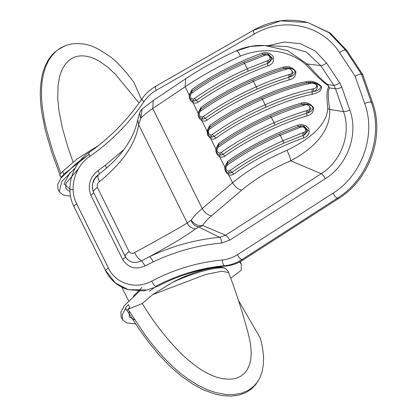 <?xml version="1.0" encoding="UTF-8"?>
<svg xmlns="http://www.w3.org/2000/svg" width="417" height="417" viewBox="0 0 417 417"><rect width="100%" height="100%" fill="white"/><g stroke="black" fill="none" stroke-linecap="round" stroke-linejoin="round"><path stroke-width="0.63" d="M346.777 50.415L330.285 33.084L307.923 22.56L280.641 20.876L254.245 30.029C253.166 29.982 253.197 31.322 254.344 34.038C282.971 16.789 321.648 24.421 339.579 52.672L355.154 76.238C357.885 74.695 359.991 74.007 361.487 74.174L362.696 74.502L346.777 50.415L345.568 50.087L329.055 32.74L307.923 22.56C289.247 17.79 271.196 20.292 253.765 30.06L253.812 30.034M355.154 76.238L364.693 103.479C376.535 135.567 361.43 175.781 333.001 193.196L237.424 254.693C232.707 257.716 227.661 259.483 222.282 259.994C197.721 262.303 174.197 269.34 151.71 281.121C136.474 289.706 116.009 284.3 108.394 268.027C105.944 269.632 105.193 270.68 106.137 271.18L115.347 282.95L128.212 289.674L143.771 290.91L156.891 286.661C178.95 275.137 201.885 268.272 225.701 266.062C231.951 265.441 237.711 263.424 242.986 260.01L338.568 198.518C369.113 179.769 385.115 136.646 372.444 102.342L362.696 74.502M74.388 206.947C73.444 206.446 74.195 205.393 76.65 203.788C68.378 187.942 75.263 165.883 89.994 156.25C88.623 153.675 88.467 152.413 89.525 152.476C88.467 152.413 88.623 153.675 89.994 156.25C111.042 141.561 129.046 123.354 144.011 101.628C147.295 96.88 151.355 93.106 156.187 90.322L254.344 34.038M155.609 86.345C150.078 89.535 145.444 93.83 141.717 99.23L141.717 99.23C127.112 120.435 109.551 138.199 89.029 152.518C72.204 163.573 64.552 188.51 73.986 206.66L105.73 270.899C110.682 280.505 118.173 286.766 128.212 289.674L145.94 289.956M309.206 82.441L310.983 83.348C313.011 82.905 314.934 83.536 316.758 85.25C316.758 87.226 315.716 88.373 313.626 88.691L313.61 91.354C316.373 90.661 317.577 88.628 317.233 85.256L313.511 82.587M309.586 82.295L308.022 82.54C294.068 85.412 278.598 90.583 261.6 98.052C242.204 106.679 224.836 116.458 209.49 127.378L207.812 129.406L207.843 134.451M313.626 88.691L312.239 89.024C298.139 91.928 282.455 97.177 265.176 104.761L266.03 107.122C282.966 99.689 298.337 94.55 312.156 91.704L313.61 91.354C317.89 90.969 320.35 89.28 320.981 86.283L321.293 86.303C316.31 81.831 311.16 80.325 305.843 81.779C280.281 86.215 234.396 107.101 209.824 125.491L206.988 130.995L207.614 131.339M307.694 82.675L309.544 83.567L310.983 83.348M210.298 136.766L210.741 138.59C212.566 139.434 214.333 139.268 216.053 138.09L214.14 136.323L211.972 137.104L210.799 136.969L211.972 137.104L210.825 135.066L208.479 133.576L208.495 130.349L208.088 129.244M208.495 130.349L209.532 129.098C225.112 118.016 242.762 108.086 262.475 99.303L265.176 104.761C245.457 113.539 227.812 123.474 212.227 134.555L210.825 135.066M312.239 89.024L312.072 94.378C316.55 92.923 322.112 91.876 321.293 86.303M207.838 134.441L210.371 136.797M303.649 103.958L305.046 104.964C309.195 103.468 312.114 109.379 307.683 110.291L308.038 112.84L311.098 108.644L307.334 104L303.899 103.843L302.466 104.172C292.275 107.19 281.621 111.151 270.497 116.051C251.102 124.683 233.734 134.456 218.388 145.382L216.715 147.394M307.683 110.291L306.531 110.698C296.179 113.768 285.358 117.787 274.073 122.765L274.928 125.126C285.989 120.247 296.591 116.307 306.735 113.304L309.586 112.215L311.786 110.687L312.938 108.477L312.401 106.669L311.655 105.871L308.434 104.302M216.71 147.41C215.704 148.582 215.855 154.175 219.686 154.968L220.869 155.108L219.723 153.07C217.398 152.627 216.621 151.053 217.393 148.353L216.986 147.248M219.691 154.968L220.869 155.108L223.038 154.326C238.31 143.464 255.605 133.732 274.928 125.126M217.393 148.353L218.43 147.102C234.01 136.015 251.66 126.085 271.373 117.307L274.073 122.765C254.354 131.543 236.71 141.472 221.125 152.559L219.723 153.07M306.531 110.698L306.943 115.905C311.478 114.811 313.709 112.079 313.641 107.716C310.112 103.098 305.807 101.628 300.714 103.307C275.653 110.359 239.983 127.842 218.722 143.49L215.881 148.994L216.512 149.343M270.466 116.098L271.373 117.307C282.674 112.324 293.495 108.305 303.831 105.246L300.714 103.307M219.196 154.77L219.639 156.594C221.463 157.438 223.236 157.272 224.951 156.094L221.125 152.559M201.401 118.767L201.844 120.586C203.668 121.436 205.44 121.269 207.155 120.091L205.242 118.324L203.074 119.106L201.906 118.965L203.074 119.106L201.927 117.068C199.607 116.63 198.831 115.056 199.597 112.35L199.19 111.245M286.083 67.846L284.675 68.169C274.48 71.187 263.825 75.149 252.702 80.048C233.306 88.68 215.938 98.454 200.593 109.379L198.925 111.391M199.597 112.35L200.634 111.099L200.926 107.487L198.091 112.991L198.716 113.341M285.853 67.955L287.256 68.961C291.4 67.46 294.324 73.376 289.888 74.289L288.736 74.695C278.389 77.76 267.568 81.784 256.278 86.762L257.133 89.123C237.81 97.729 220.515 107.461 205.242 118.324L203.334 116.551L201.927 117.068M289.888 74.289L290.242 76.837L293.302 72.641L289.539 67.997L286.104 67.841M257.133 89.123C268.199 84.244 278.801 80.304 288.945 77.301L291.791 76.212L293.995 74.685L295.142 72.475L294.605 70.666L293.86 69.868L291.931 68.732L289.539 67.997M200.634 111.099C216.215 100.012 233.864 90.082 253.583 81.305C264.889 76.321 275.705 72.297 286.041 69.238L282.924 67.304C257.857 74.356 222.193 91.839 200.926 107.487M288.736 74.695L289.148 79.902C293.683 78.808 295.914 76.076 295.846 71.714C292.322 67.095 288.011 65.625 282.924 67.304M300.058 125.991L301.11 127.112C304.895 125.804 307.506 131.094 303.727 132.413L304.426 134.827L307.011 130.276L303.341 126.017L300.209 125.908L279.395 134.055C260 142.682 242.631 152.46 227.281 163.381L225.613 165.398M303.727 132.413L282.971 140.764L283.826 143.13L304.426 134.827L308.205 130.625L304.087 126.221M302.664 132.882L303.586 137.918C308.45 136.203 310.123 132.976 308.606 128.233C305.348 124.782 301.595 123.813 297.357 125.319L299.964 127.425L301.11 127.112M225.607 165.408C224.601 166.581 224.753 172.174 228.584 172.972L229.767 173.107L228.62 171.069C226.295 170.626 225.519 169.057 226.29 166.357L225.884 165.247M228.589 172.972L229.767 173.107L231.935 172.325C247.203 161.462 264.503 151.731 283.826 143.13M226.29 166.357L227.328 165.101C242.908 154.019 260.557 144.089 280.271 135.306L282.971 140.764C263.252 149.547 245.603 159.476 230.022 170.558L228.62 171.069M228.094 172.768L228.537 174.593C230.361 175.437 232.133 175.27 233.848 174.092L230.022 170.558M264.472 53.986L265.52 55.107C269.314 53.798 271.915 59.089 268.141 60.402L268.835 62.816L271.42 58.271L267.756 54.012L264.618 53.897L243.804 62.05C224.414 70.676 207.04 80.455 191.695 91.375L190.022 93.403C188.672 96.728 189.662 99.251 192.998 100.961L194.176 101.102L193.029 99.064C190.71 98.626 189.933 97.057 190.699 94.346L190.293 93.241M190.699 94.346L191.737 93.095L192.028 89.488L189.193 94.987L189.824 95.337M193.071 100.982L194.176 101.102L196.35 100.32L194.437 98.553L193.029 99.064M267.756 54.012L268.532 54.22L272.614 58.62L268.835 62.816L267.537 63.394L268.001 65.912C272.859 64.197 274.532 60.971 273.02 56.222C269.757 52.777 266.01 51.807 261.772 53.313C238.785 61.362 210.449 76.061 192.028 89.488M191.737 93.095C207.322 82.013 224.966 72.078 244.685 63.301L265.52 55.107M268.141 60.402L267.073 60.877L267.537 63.394L248.235 71.119L247.38 68.758C227.666 77.536 210.017 87.471 194.437 98.553M264.378 55.419L261.772 53.313M297.357 125.319C274.37 133.372 246.035 148.066 227.619 161.494L227.328 165.101M227.619 161.494L224.779 166.998L225.409 167.342M192.503 100.763L192.946 102.587L198.091 112.991C197.981 116.551 199.232 119.085 201.844 120.586L206.988 130.995L207.828 135.577L210.741 138.59L215.881 148.994C215.777 152.554 217.028 155.088 219.639 156.594L224.779 166.998C224.669 170.558 225.925 173.091 228.537 174.593L232.587 182.792C235.266 187.113 238.373 189.526 241.912 190.032C255.532 178.648 271.785 168.901 290.659 160.785C314.449 148.228 330.905 130.578 329.701 109.473C327.913 97.614 327.84 90.432 329.477 87.93L327.83 84.588C323.556 81.758 316.685 74.893 307.225 64.004L306.286 64.969C316.195 75.805 323.456 82.649 328.075 85.501L328.763 86.892C326.782 89.374 326.464 96.577 327.798 108.493C326.693 125.157 309.424 139.346 287.037 150.261C289.148 154.874 290.352 158.382 290.659 160.785L321.173 173.722C322.534 174.473 323.926 176.115 325.343 178.643C347.043 165.351 358.891 134.712 349.842 110.124L341.831 87.231L339.631 82.785L326.542 62.977L315.137 50.942L300.537 43.754L284.305 42.002L268.147 45.698M236.371 50.947C236.856 50.134 238.232 51.859 240.505 56.107C263.539 46.501 289.586 50.076 306.286 64.969M185.69 78.74L185.143 86.793L189.193 94.987C189.083 98.553 190.334 101.086 192.946 102.587C194.775 103.432 196.543 103.265 198.257 102.087L196.344 100.32C211.617 89.457 228.912 79.725 248.235 71.119M218.722 143.49L218.43 147.102M306.865 82.78L305.843 81.779M209.824 125.491L209.532 129.098M309.623 82.29L313.532 82.592L315.627 83.171L320.981 86.283M339.631 82.785C337.29 84.526 335.357 85.396 333.835 85.407L320.746 65.599L307.225 64.004L287.537 50.598L264.779 45.531L287.443 46.631L306.292 52.047L320.746 65.599C322.268 65.594 324.202 64.718 326.542 62.977M123.682 149.776L105.324 165.262L106.611 168.129M221.651 242.991C221.437 240.041 220.76 238.154 219.618 237.325C195.401 239.582 172.028 246.04 149.489 256.71C150.792 257.492 151.996 259.238 153.102 261.939C175.135 251.508 197.986 245.196 221.651 242.991L229.767 240.14L325.343 178.643M105.324 165.262L98.037 170.668C99.267 172.841 99.564 174.092 98.928 174.421C97.349 175.328 97.552 177.715 99.548 181.583C122.796 162.51 135.822 143.521 138.621 124.61L140.831 118.042C143.74 115.155 147.717 111.985 152.758 108.519L185.143 86.793C201.255 75.936 219.712 65.709 240.505 56.107M98.037 170.668C89.764 177.209 87.367 185.377 90.843 195.161C92.892 193.853 93.762 192.873 93.465 192.216L92.287 187.958L92.715 183.298L94.841 178.648L98.235 174.952M287.037 150.261C265.989 159.346 247.839 170.188 232.587 182.792L202.203 208.557C197.418 212.545 193.769 216.381 191.252 220.061L187.228 222.954C188.943 226.54 191.726 228.49 195.589 228.808C187.686 234.886 172.32 244.185 149.489 256.71L141.624 260.807L145.08 265.843L153.102 261.939M90.843 195.161L122.593 259.395C124.641 258.092 125.512 257.112 125.215 256.455L93.382 192.086C91.146 184.559 92.871 178.737 98.558 174.614M137.761 119.757L138.621 124.61L187.228 222.954C177.929 228.714 160.399 238.592 134.644 252.593C136.604 256.726 138.929 259.468 141.624 260.807C134.467 263.945 128.999 262.491 125.215 256.455C124.683 255.407 126.002 253.823 129.166 251.696L97.422 187.462C96.848 184.929 97.557 182.969 99.548 181.583M98.574 174.603L98.553 174.619C111.761 164.324 121.305 154.353 127.19 144.704C131.986 137.782 135.504 129.505 137.74 119.872M93.465 192.216C92.939 191.174 94.258 189.589 97.422 187.462M134.644 252.593C132.601 253.875 130.776 253.572 129.166 251.696C126.002 253.823 124.683 255.407 125.215 256.455L127.373 259.447M195.589 228.808L198.664 226.952C200.869 226.499 202.177 226.004 202.584 225.461C204.622 222.355 207.603 219.133 211.528 215.797L241.912 190.032M328.075 85.501L327.83 84.588L333.835 85.407L335.487 88.743C337.061 88.847 339.177 88.347 341.831 87.231M236.522 50.692L236.543 50.681C245.67 46.683 255.084 44.963 264.779 45.531L250.706 46.396L236.851 50.723M328.763 86.892L329.477 87.93L335.487 88.743L343.499 111.631C345.078 111.735 347.189 111.235 349.842 110.124M327.798 108.493L329.701 109.473L343.499 111.631C351.656 133.727 340.997 161.572 321.173 173.722L225.597 235.219C226.957 235.97 228.344 237.612 229.767 240.14M142.15 109.113L140.831 118.042M137.74 119.877L139.575 113.09L140.633 118.324M191.252 220.061C194.082 224.315 197.861 226.118 202.584 225.461L225.597 235.219L219.618 237.325L198.664 226.952C195.031 226.353 192.487 224.132 191.033 220.296M128.452 304.618L125.491 307.866L126.81 310.529L129.776 307.287L128.452 304.618L129.77 307.287M230.731 278.196L241.135 270.325L241.36 264.17L239.478 262.032M152.674 294.631L205.654 274.495L221.672 271.274L228.594 272.504L228.057 271.102L225.232 268.418C218.993 264.451 191.799 271.743 171.903 282.721L152.674 294.631L142.291 303.487L127.993 309.237L126.94 310.389L139.038 329.044L148.713 342.352L159.409 355.3L170.199 366.491L181.666 376.415L193.285 384.458L203.678 389.958L215.057 394.086L222.125 395.582L231.294 396.119L239.009 395.087L245.66 392.731L251.503 388.972L255.621 384.729L259.864 377.88L262.215 371.396L263.435 363.978L263.528 356.441L262.621 348.211L260.479 338.437L238.435 300.339M142.291 303.487C153.305 321.919 166.607 338.979 182.193 354.664C192.894 364.27 201.072 370.327 206.728 372.829C216.684 378.375 226.29 380.268 235.548 378.495L240.552 376.405L244.461 373.309L247.354 369.498L249.668 364.239L250.867 358.745L251.222 352.047L250.528 344.192L248.709 335.419C243.127 313.98 236.423 293.005 228.594 272.504M127.993 309.237L144.647 334.304L152.158 344.197L163.172 357.035L172.424 366.329L180.545 373.392L188.828 379.579L197.611 385.027L206.535 389.389L215.938 392.658L226.301 394.534L234.067 394.576L241.996 393.08L248.323 390.359L254.135 385.96L258.347 380.653M225.232 268.418C219.545 265.572 192.352 272.864 171.903 282.721M98.584 145.434L77.088 158.934L62.633 171.439L59.667 174.687L60.986 177.35L61.758 177.043M60.986 177.35L63.952 174.108L62.633 171.439L63.952 174.108L89.108 154.399M141.478 99.58L133.81 82.139C123.672 68.847 115.493 60.152 109.264 56.06C97.218 48.064 88.743 42.075 71.244 43.994L65.672 45.489L58.182 49.534M65.672 45.489L60.752 47.835L56.462 50.895L51.937 55.586L48.414 60.872L45.839 66.339L43.592 73.402L42.127 81.32L41.486 89.561L41.549 97.714L42.221 106.299L44.134 118.845L46.391 129.176L52.938 151.616L60.856 173.383M139.064 103.015L115.556 74.445L107.894 67.246L99.673 61.398L95.649 59.245L90.87 57.332L85.965 56.139L82.107 55.815L78.443 56.092L74.695 57.072L71.333 58.708L68.471 60.83L65.391 64.166L62.92 68.023L61.049 72.151L59.595 76.733L57.994 85.991L57.765 98.933L59.011 111.146L62.435 128.217L67.981 147.425L73.043 162.005M58.766 49.117L53.882 52.99L50.759 56.415L47.997 60.387L45.125 66.022L42.716 73.053L41.554 78.224L40.485 86.825L40.256 93.934L40.595 102.363L41.57 111.329L45.213 130.005L51.755 152.445L59.803 174.541M75.269 167.931L61.716 181.63L59.261 191.82L63.436 195.093L70.53 196.11M89.16 154.545L81.649 159.492M80.471 160.316L76.744 163.047L61.085 177.934L57.718 184.293L57.927 189.12L59.261 191.82M139.935 290.842L124.256 305.744L120.888 312.104L121.097 316.93L122.431 319.631L126.606 322.904L135.556 323.889M125.699 308.293L122.238 314.741L122.431 319.631M106.137 271.18C105.193 270.68 105.944 269.632 108.394 268.027L76.65 203.788M125.215 256.455C125.512 257.112 124.641 258.092 122.593 259.395C128.16 267.907 135.655 270.06 145.08 265.843M339.579 52.672C342.102 50.811 344.098 49.951 345.568 50.087L361.487 74.174L371.229 102.014L372.444 102.342M156.094 86.309C155.009 86.267 155.041 87.606 156.187 90.322M142.197 99.22C141.222 99.074 141.827 99.877 144.011 101.628M364.693 103.479C367.544 102.295 369.728 101.805 371.229 102.014C383.958 136.547 367.705 179.602 337.353 198.184L338.568 198.518M333.001 193.196C334.538 195.907 335.987 197.569 337.353 198.184L241.777 259.682L242.986 260.01M237.424 254.693C238.962 257.404 240.411 259.061 241.777 259.682C236.403 263.122 230.637 265.139 224.492 265.728L225.701 266.062M222.282 259.994C222.522 263.153 223.262 265.066 224.492 265.728C200.551 267.975 177.616 274.839 155.682 286.328C154.337 285.697 153.018 283.961 151.71 281.121M317.233 85.256L316.758 85.25M212.227 134.555L214.14 136.323C229.413 125.46 246.708 115.728 266.03 107.122M208.479 133.576L208 134.555M309.544 83.567C295.444 86.47 279.755 91.719 262.475 99.303L261.568 98.094M216.053 138.09C240.625 119.705 286.51 98.813 312.072 94.378M303.831 105.246L305.046 104.964M224.951 156.094C246.212 140.44 281.876 122.963 306.943 115.905M203.334 116.551C218.915 105.47 236.564 95.54 256.278 86.762L252.671 80.095M286.041 69.238L287.256 68.961M299.964 127.425L280.271 135.306L279.359 134.097M233.848 174.092C252.264 160.67 280.599 145.971 303.586 137.918M267.073 60.877L247.38 68.758L243.773 62.091M198.257 102.087C216.678 88.665 245.014 73.965 268.001 65.912M207.155 120.091C228.417 104.438 264.086 86.96 289.148 79.902M139.58 113.075L140.42 111.266L142.088 109.176L153.232 100.523L152.758 108.519L202.203 208.557C204.883 212.878 207.989 215.292 211.528 215.797M129.14 311.087L129.312 316.936L134.701 319.823M70.03 172.633L64.004 183.928L70.254 189.323L73.126 189.646M78.594 168.541L65.917 183.428L65.87 188.677L69.988 191.632M141.884 287.542L133.346 296.185M155.604 86.34L253.76 30.055M198.914 111.402C197.481 114.576 198.476 117.094 201.906 118.965L201.479 118.798M303.341 126.017L304.118 126.231M307.334 104L308.502 104.323M153.232 100.518L185.612 78.792C200.525 68.862 217.502 59.49 236.543 50.681M240.046 261.501L241.36 264.17M149.338 291.202L153.701 288.168M128.545 300.735L121.873 287.24"/></g></svg>

